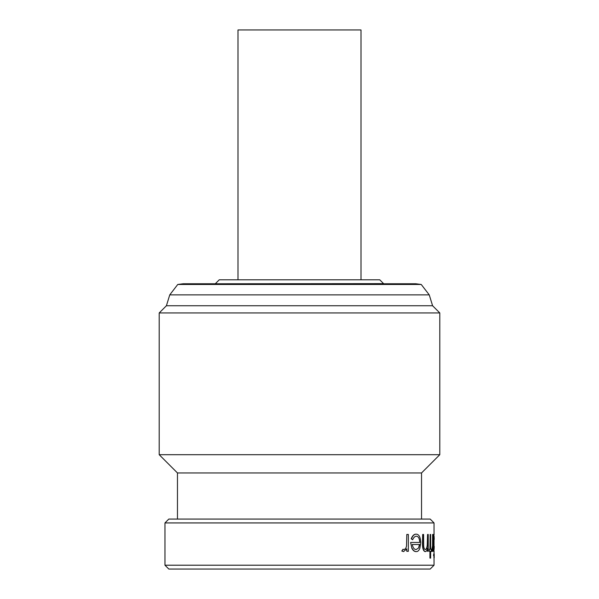 <?xml version="1.0" encoding="UTF-8"?>
<svg xmlns="http://www.w3.org/2000/svg" width="599" height="599" viewBox="0 0 599 599"><rect width="100%" height="100%" fill="white"/><g stroke="black" fill="none" stroke-linecap="round" stroke-linejoin="round"><path stroke-width="0.9" d="M361.002 279.8L361.002 29.95L237.998 29.95L237.998 279.8M164.965 522.927L168.806 519.078L430.194 519.078L434.035 522.927L164.965 522.927L164.965 565.209L434.035 565.209L430.194 569.05L168.806 569.05L164.965 565.209M177.768 284.465L183.159 283.769L415.841 283.769L421.232 284.465L177.768 284.465L169.757 294.865L166.41 305.745L159.199 312.955L159.199 454.693L439.801 454.693L439.801 312.955L159.199 312.955M421.232 284.465L429.243 294.865L169.757 294.865M429.243 294.865L432.59 305.745L166.41 305.745M434.035 539.414L434.035 546.408M433.916 534.158L433.916 551.604M432.59 305.745L439.801 312.955M439.801 454.693L421.539 472.955L177.461 472.955L159.199 454.693M177.461 472.955L177.461 519.078M421.539 472.955L421.539 519.078M433.773 555.894L433.721 553.97L433.579 555.894M406.811 551.312L408.353 551.312L408.353 534.458L406.811 534.458L406.526 545.906C406.144 548.078 405.261 549.29 403.883 549.538L403.007 549.238L402.056 551.028L403.561 551.604L406.811 548.826L406.811 551.312L406.571 549.29M403.561 551.604L401.802 551.028L403.007 549.238M406.526 545.906L406.811 534.458M411.453 538.815L412.659 539.774L411.221 538.815C412.464 535.656 414.081 534.106 416.065 534.158L416.29 534.158C414.313 534.098 412.704 535.648 411.453 538.815L411.221 538.815M412.082 548.287C413.273 550.526 414.673 551.634 416.26 551.604L416.035 551.604C414.456 551.642 413.063 550.541 411.85 548.287L410.622 542.439L411.85 548.287M427.566 551.312L428.225 551.312L428.225 534.458L427.566 534.458L427.461 545.075C427.154 547.898 426.473 549.38 425.425 549.538C424.556 549.582 423.98 548.474 423.688 546.221L423.583 534.458L422.692 534.458L422.692 543.061C422.594 548.152 423.463 550.998 425.29 551.604C426.278 551.574 427.035 550.466 427.566 548.272L427.566 551.312L427.364 548.991M425.29 551.604L425.088 551.604C423.261 551.02 422.392 548.167 422.475 543.061L422.692 534.458M425.223 549.538C426.271 549.388 426.945 547.905 427.259 545.075L427.566 534.458M431.1 551.312L430.636 551.312L431.295 551.312L431.295 549.238L430.636 549.238L431.1 549.238M430.636 549.238L430.636 534.458L430.134 534.458L430.134 549.238L429.348 549.238L429.348 551.312L430.134 551.312L429.932 558.111L429.932 551.312M429.348 551.312L429.348 549.238M429.932 549.238L430.134 534.458M432.605 551.312L432.912 534.458L432.545 545.906L431.542 551.028L431.894 551.604L432.605 548.826L432.411 550.354M431.894 551.604L431.347 551.028L431.767 549.238M432.545 545.906L432.605 534.458M434.035 551.604L434.035 553.97M434.035 557.811L434.035 565.209M433.429 551.312L433.429 534.458L433.429 551.312L433.639 548.19L434.103 551.604M434.035 522.927L434.035 534.158M215.415 283.641L219.256 279.8L379.744 279.8L383.585 283.641L215.415 283.769M412.659 539.774C413.654 537.4 414.92 536.217 416.44 536.232C418.424 536.375 419.525 538.441 419.749 542.439L410.854 542.439M416.26 551.604C417.728 551.664 418.911 550.616 419.809 548.467L420.768 542.836C420.535 537.243 419.038 534.345 416.29 534.158M418.596 547.958L419.42 544.506L412.232 544.506L419.637 544.506L418.596 547.958L416.2 549.538C414.313 549.553 412.988 547.875 412.232 544.506M430.134 558.111L430.636 558.111L430.636 551.312M434.11 534.158L433.639 537.37L433.429 534.458M434.23 546.408L434.103 549.538L433.639 542.844L434.103 536.232L434.23 539.414M434.2 553.97L434.2 557.811L434.005 553.97M434.148 555.894L433.916 553.97M433.916 557.811L434.035 555.894"/></g></svg>
